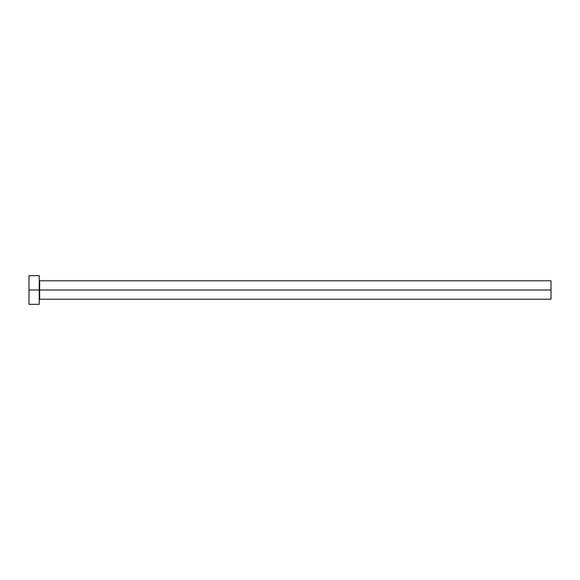 <?xml version="1.0" encoding="UTF-8"?>
<svg xmlns="http://www.w3.org/2000/svg" width="580" height="580" viewBox="0 0 580 580"><rect width="100%" height="100%" fill="white"/><g stroke="black" fill="none" stroke-linecap="round" stroke-linejoin="round"><path stroke-width="0.87" d="M29 304.326L29 275.674L29 290L551 290L551 299.215L551 290L39.643 290L39.643 280.785L39.643 290L29 290L29 304.326L39.237 304.326L39.237 275.674L39.237 304.326M39.237 299.621L39.643 299.215L39.643 290L39.643 299.215L551 299.215M551 290L551 280.785L551 290M551 280.785L39.643 280.785L39.237 280.379M29 275.674L39.237 275.674"/></g></svg>
